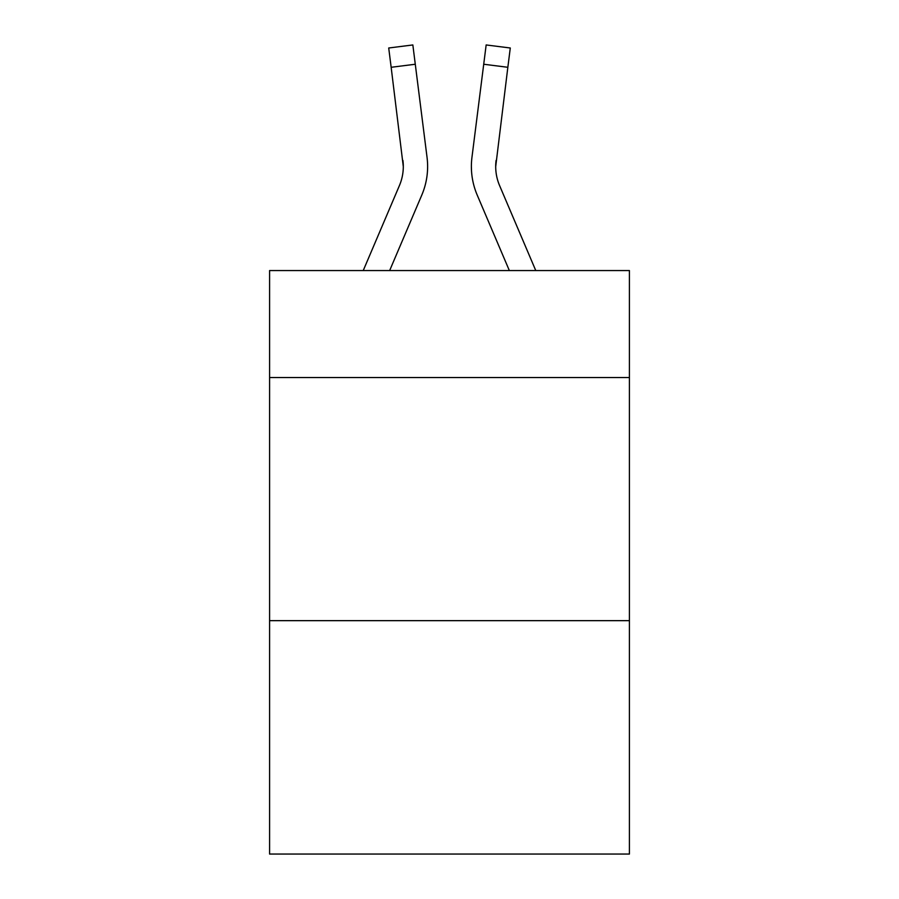 <?xml version="1.0" encoding="UTF-8"?>
<svg xmlns="http://www.w3.org/2000/svg" width="899" height="899" viewBox="0 0 899 899"><rect width="100%" height="100%" fill="white"/><g stroke="black" fill="none" stroke-linecap="round" stroke-linejoin="round"><path stroke-width="1.35" d="M629.412 377.535L629.412 270.565L269.588 270.565L269.588 377.535L629.412 377.535L629.412 854.05L269.588 854.05L269.588 377.535M629.412 620.658L269.588 620.658M389.649 270.565L421.788 195.083A72.931 72.931 -59.6 0 0 427.047 157.37L415.282 64.245L391.155 67.29L388.716 47.995L412.843 44.95L415.282 64.245M363.23 270.565L399.426 185.554A48.625 48.625 -23.5 0 0 403.303 166.596L391.155 67.29M426.677 154.448L427.047 157.37M535.77 270.565L499.574 185.554A48.625 48.625 23.5 0 1 495.697 166.596L507.845 67.29L483.718 64.245L486.157 44.95L510.284 47.995L507.845 67.29M509.351 270.565L477.212 195.083A72.931 72.931 59.6 0 1 471.953 157.37L483.718 64.245M399.426 185.554A48.625 48.625 -59.6 0 0 403.303 166.607A48.625 48.625 -59.6 0 1 399.426 185.554A48.625 48.625 -59.6 0 0 403.303 166.607A48.625 48.625 -59.6 0 1 399.426 185.554A48.625 48.625 -59.6 0 0 403.303 166.607A48.625 48.625 -59.6 0 1 399.426 185.554A48.625 48.625 -59.6 0 0 403.303 166.607A48.625 48.625 -59.6 0 1 399.426 185.554A48.625 48.625 -59.6 0 0 403.303 166.607A48.625 48.625 -59.6 0 1 399.426 185.554A48.625 48.625 -59.6 0 0 403.303 166.607A48.625 48.625 -59.6 0 1 399.426 185.554A48.625 48.625 -59.6 0 0 403.303 166.607A48.625 48.625 -59.6 0 1 399.426 185.554A48.625 48.625 -59.6 0 0 403.303 166.607A48.625 48.625 -59.6 0 1 399.426 185.554A48.625 48.625 -59.6 0 0 403.303 166.607A48.625 48.625 -59.6 0 1 399.426 185.554A48.625 48.625 -59.6 0 0 403.303 166.607A48.625 48.625 -59.6 0 1 399.426 185.554A48.625 48.625 -59.6 0 0 403.303 166.607A48.625 48.625 -59.6 0 1 399.426 185.554A48.625 48.625 -59.6 0 0 403.303 166.607A48.625 48.625 -59.6 0 1 399.426 185.554A48.625 48.625 -59.6 0 0 403.303 166.607A48.625 48.625 -59.6 0 1 399.426 185.554A48.625 48.625 -59.6 0 0 403.303 166.607A48.625 48.625 -59.6 0 1 399.426 185.554A48.625 48.625 -59.6 0 0 403.303 166.607A48.625 48.625 -59.6 0 1 399.426 185.554A48.625 48.625 -59.6 0 0 403.303 166.607A48.625 48.625 -59.6 0 1 399.426 185.554A48.625 48.625 -59.6 0 0 403.303 166.607A48.625 48.625 -59.6 0 1 399.426 185.554A48.625 48.625 -59.6 0 0 403.303 166.607A48.625 48.625 -59.6 0 1 399.426 185.554A48.625 48.625 -59.6 0 0 403.303 166.607A48.625 48.625 -59.6 0 1 399.426 185.554A48.625 48.625 -59.6 0 0 403.303 166.607L402.921 160.415A48.625 48.625 -59.6 0 1 399.426 185.554M499.574 185.554A48.625 48.625 59.6 0 1 495.697 166.596L496.079 160.415A48.625 48.625 59.6 0 0 499.574 185.554A48.625 48.625 59.6 0 1 495.697 166.596A48.625 48.625 59.6 0 0 499.574 185.554A48.625 48.625 59.6 0 1 495.697 166.596A48.625 48.625 59.6 0 0 499.574 185.554A48.625 48.625 59.6 0 1 495.697 166.596A48.625 48.625 59.6 0 0 499.574 185.554A48.625 48.625 59.6 0 1 495.697 166.596A48.625 48.625 59.6 0 0 499.574 185.554A48.625 48.625 59.6 0 1 495.697 166.596A48.625 48.625 59.6 0 0 499.574 185.554A48.625 48.625 59.6 0 1 495.697 166.596A48.625 48.625 59.6 0 0 499.574 185.554A48.625 48.625 59.6 0 1 495.697 166.596A48.625 48.625 59.6 0 0 499.574 185.554A48.625 48.625 59.6 0 1 495.697 166.596A48.625 48.625 59.6 0 0 499.574 185.554A48.625 48.625 59.6 0 1 495.697 166.596A48.625 48.625 59.6 0 0 499.574 185.554A48.625 48.625 59.6 0 1 495.697 166.596A48.625 48.625 59.6 0 0 499.574 185.554A48.625 48.625 59.6 0 1 495.697 166.596A48.625 48.625 59.6 0 0 499.574 185.554A48.625 48.625 59.6 0 1 495.697 166.596A48.625 48.625 59.6 0 0 499.574 185.554A48.625 48.625 59.6 0 1 495.697 166.596A48.625 48.625 59.6 0 0 499.574 185.554A48.625 48.625 59.6 0 1 495.697 166.596A48.625 48.625 59.6 0 0 499.574 185.554A48.625 48.625 59.6 0 1 495.697 166.596A48.625 48.625 59.6 0 0 499.574 185.554A48.625 48.625 59.6 0 1 495.697 166.596A48.625 48.625 59.6 0 0 499.574 185.554A48.625 48.625 59.6 0 1 495.697 166.596A48.625 48.625 59.6 0 0 499.574 185.554A48.625 48.625 59.6 0 1 495.697 166.596A48.625 48.625 59.6 0 0 499.574 185.554A48.625 48.625 59.6 0 1 495.697 166.596A48.625 48.625 59.6 0 0 499.574 185.554M471.469 170.068L471.379 166.472M471.953 157.37L472.323 154.448M388.716 47.995L412.843 44.95M486.157 44.95L510.284 47.995"/></g></svg>

